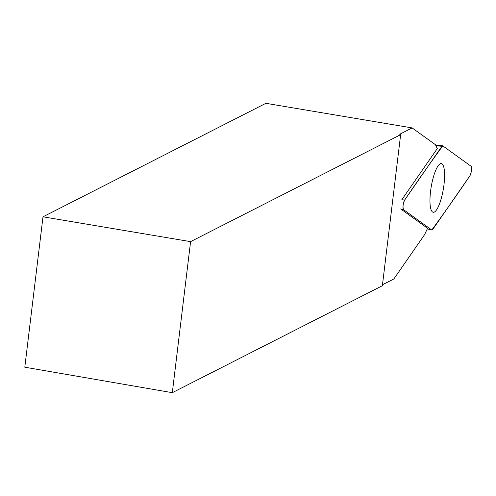 <?xml version="1.0" encoding="UTF-8"?>
<svg xmlns="http://www.w3.org/2000/svg" width="496" height="496" viewBox="0 0 496 496"><rect width="100%" height="100%" fill="white"/><g stroke="black" fill="none" stroke-linecap="round" stroke-linejoin="round"><path stroke-width="0.74" d="M403.515 209.647L431.787 230.014A5.165 1.29 99.5 0 0 431.911 230.076A5.165 1.29 99.5 0 0 432.636 229.586L469.873 175.851A5.165 1.29 99.5 0 0 471.442 170.537A5.165 1.29 99.5 0 0 471.039 166.222L442.767 145.855A5.165 1.29 99.5 0 0 442.587 145.787A5.165 1.29 99.5 0 0 441.917 146.283L404.68 200.018A5.165 1.29 99.5 0 0 403.112 205.332A5.165 1.29 99.5 0 0 403.515 209.647L400.694 208.909L427.639 228.321A105.431 26.338 -80.5 0 0 424.644 234.558L393.874 278.95L382.484 284.754M443.994 184.512A24.67 6.163 99.5 0 0 441.304 163.593A24.67 6.163 99.5 0 0 430.559 191.357A24.67 6.163 99.5 0 0 433.12 212.251A24.67 6.163 99.5 0 0 443.994 184.512M400.644 134.67L382.366 285.715L172.31 392.683L24.8 367.201L42.997 216.814L265.875 103.317L412.151 127.918L399.708 134.255L400.644 134.67L190.588 241.639L172.31 392.683M42.997 216.814L190.588 241.639M412.151 127.918L435.513 144.751A105.431 26.338 -80.5 0 0 437.292 148.558L401.803 199.764A4.904 1.228 -80.5 0 1 401.803 199.764L404.68 200.018M442.767 145.855C430.137 163.153 417.446 181.201 404.686 200.006C403 203.881 402.616 207.092 403.521 209.647L431.787 230.014C444.416 212.716 457.107 194.668 469.867 175.863C471.553 171.988 471.938 168.776 471.033 166.222L442.767 145.855M427.366 228.854L431.787 230.014M441.917 146.283L435.928 145.768M435.717 145.26L442.587 145.787M427.354 228.879L431.911 230.076"/></g></svg>
